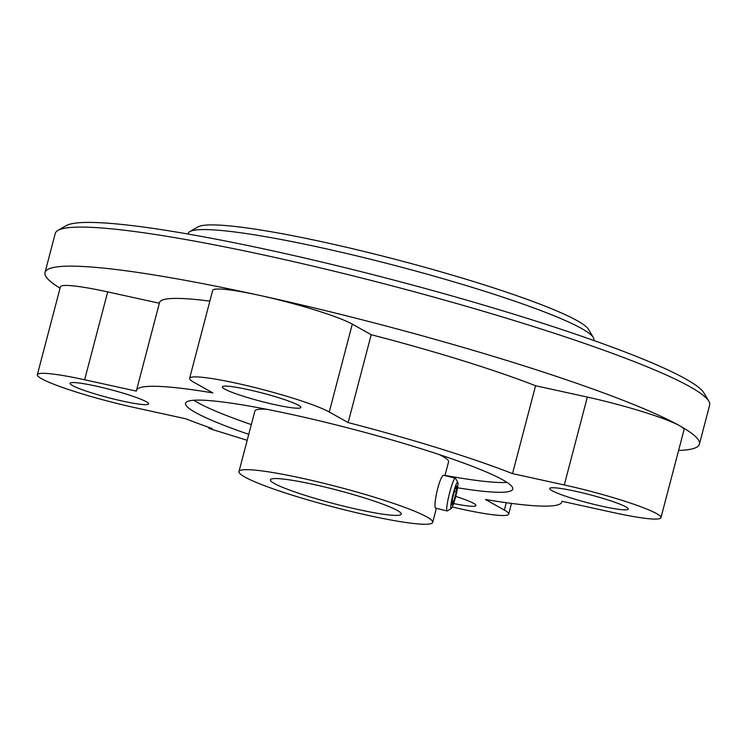 <?xml version="1.0" encoding="UTF-8"?>
<svg xmlns="http://www.w3.org/2000/svg" width="747" height="747" viewBox="0 0 747 747"><rect width="100%" height="100%" fill="white"/><g stroke="black" fill="none" stroke-linecap="round" stroke-linejoin="round"><path stroke-width="1.12" d="M209.123 427.461L208.973 428.442L212.101 428.517A219.87 22.597 14.7 0 1 185.788 418.796L134.03 407.442A74.42 7.647 -165.3 0 1 37.35 374.723A74.42 7.647 -165.3 0 1 84.635 379.775L107.689 291.9A74.42 7.647 -165.3 0 0 60.404 286.848L37.35 374.723M208.973 428.442L247.192 440.31M297.222 408.217A40.59 4.174 -165.3 0 0 300.873 407.46A40.59 4.174 -165.3 0 0 270.601 395.303A40.59 4.174 -165.3 0 0 225.996 386.106A40.59 4.174 -165.3 0 0 222.345 386.862A40.59 4.174 -165.3 0 0 252.607 399.029A40.59 4.174 -165.3 0 0 297.222 408.217M453.625 503.525A40.59 4.174 -165.3 0 0 472.319 506.298A40.59 4.174 -165.3 0 0 475.97 505.542A40.59 4.174 -165.3 0 0 455.717 496.4M624.595 509.856A40.59 4.174 -165.3 0 0 628.246 509.099A40.59 4.174 -165.3 0 0 597.983 496.932A40.59 4.174 -165.3 0 0 553.368 487.744A40.59 4.174 -165.3 0 0 549.717 488.501A40.59 4.174 -165.3 0 0 579.98 500.658A40.59 4.174 -165.3 0 0 624.595 509.856M144.946 404.669A40.59 4.174 -165.3 0 0 148.597 403.912A40.59 4.174 -165.3 0 0 118.334 391.745A40.59 4.174 -165.3 0 0 73.72 382.548A40.59 4.174 -165.3 0 0 70.069 383.304A40.59 4.174 -165.3 0 0 100.331 395.471A40.59 4.174 -165.3 0 0 144.946 404.669M452.262 506.998A74.42 7.647 -165.3 0 0 508.688 514.123A74.42 7.647 -165.3 0 0 504.346 510.08L485.447 499.491A219.87 22.597 14.7 0 0 561.828 501.993A219.87 22.597 14.7 0 0 561.912 501.274L613.67 512.629A74.42 7.647 -165.3 0 0 660.964 517.68A74.42 7.647 -165.3 0 0 564.284 484.962L512.517 473.617L535.571 385.741L587.338 397.087A74.42 7.647 -165.3 0 1 679.677 425.753A338.27 34.773 14.7 0 1 699.407 444.166A338.27 34.773 14.7 0 1 678.603 450.441M107.689 291.9L159.354 303.235M209.86 301.125A219.87 22.597 14.7 0 0 159.531 302.535L136.477 390.41A219.87 22.597 14.7 0 0 136.402 391.129L84.635 379.775M329.25 411.999L352.304 324.123L371.203 334.712L348.149 422.587L329.25 411.999A74.42 7.647 -165.3 0 0 250.021 386.358A74.42 7.647 -165.3 0 0 189.626 378.281A74.42 7.647 -165.3 0 0 193.959 382.333L212.858 392.913A219.87 22.597 14.7 0 0 136.477 390.41M352.304 324.123A74.42 7.647 -165.3 0 0 259.965 295.457A74.42 7.647 -165.3 0 0 212.68 290.406L189.626 378.281M660.964 517.68L684.019 429.805A74.42 7.647 -165.3 0 0 679.677 425.753A338.27 34.773 14.7 0 0 259.965 295.457A338.27 34.773 14.7 0 0 45.016 272.487A338.27 34.773 14.7 0 0 60.059 288.174M395.191 515.402A67.65 6.956 14.7 0 1 320.837 500.079A67.65 6.956 14.7 0 1 270.395 479.807A67.65 6.956 14.7 0 1 337.597 490.247A67.65 6.956 14.7 0 1 401.279 514.141A67.65 6.956 14.7 0 1 395.191 515.402M423.68 524.245A100.126 10.29 14.7 0 1 313.637 501.573A100.126 10.29 14.7 0 1 238.984 471.562A100.126 10.29 14.7 0 1 338.447 487.016A100.126 10.29 14.7 0 1 432.69 522.386A100.126 10.29 14.7 0 1 423.68 524.245M238.984 471.562L254.867 411.027A100.126 10.29 14.7 0 1 266.632 409.281M439.171 454.55A100.126 10.29 14.7 0 1 448.564 461.851L444.969 475.578M451.281 508.502L447.322 510.92A16.91 1.933 -76 0 1 447.079 510.967L435.921 508.184C432.252 508.352 439.992 473.243 444.11 475.363L455.268 478.155A16.91 1.933 -76 0 1 455.465 478.313L457.818 482.301A13.595 1.55 -76 0 1 455.53 497.1A13.595 1.55 -76 0 1 451.281 508.502A13.595 1.55 -76 0 1 452.869 494.981A13.595 1.55 -76 0 1 457.818 482.301M447.079 510.967A16.91 1.933 -76 0 1 449.302 494.094A16.91 1.933 -76 0 1 455.268 478.155M456.324 491.741L456.837 485.961L454.886 489.584L452.421 498.977L451.907 504.757L453.859 501.144L456.324 491.741L454.437 491.274M452.262 500.742L453.859 501.144M348.149 422.587A219.87 22.597 14.7 0 1 512.517 473.617M371.203 334.712A219.87 22.597 14.7 0 1 535.571 385.741M45.016 272.487L55.259 233.438A338.27 34.773 14.7 0 1 57.921 230.421A338.27 34.773 14.7 0 1 391.279 285.643A338.27 34.773 14.7 0 1 708.81 401.176A338.27 34.773 14.7 0 1 709.65 405.107L699.407 444.166M57.921 230.421L66.119 225.687A331.5 34.073 14.7 0 1 392.81 279.808A331.5 34.073 14.7 0 1 703.991 393.025L708.81 401.176M188.001 234.016L188.132 233.503A209.73 21.56 14.7 0 1 189.785 231.635A209.73 21.56 14.7 0 1 396.461 265.876A209.73 21.56 14.7 0 1 593.333 337.504A209.73 21.56 14.7 0 1 593.856 339.95L593.725 340.455M189.785 231.635L197.983 226.901A202.96 20.86 14.7 0 1 397.992 260.04A202.96 20.86 14.7 0 1 588.515 329.362L593.333 337.504M506.989 482.394A169.13 17.386 14.7 0 1 500.107 482.506A169.13 17.386 14.7 0 1 445.016 475.4M251.309 424.585A169.13 17.386 14.7 0 1 193.884 400.252M248.751 434.343A169.13 17.386 14.7 0 1 185.555 403.287A169.13 17.386 14.7 0 1 353.564 429.385A169.13 17.386 14.7 0 1 512.75 489.117A169.13 17.386 14.7 0 1 497.549 492.273A169.13 17.386 14.7 0 1 457.556 487.782M504.346 510.08L506.279 502.703M564.284 484.962L587.338 397.087M511.499 503.413L508.688 514.123M436.379 508.296L432.69 522.386M562.015 501.302L561.828 501.993"/></g></svg>
